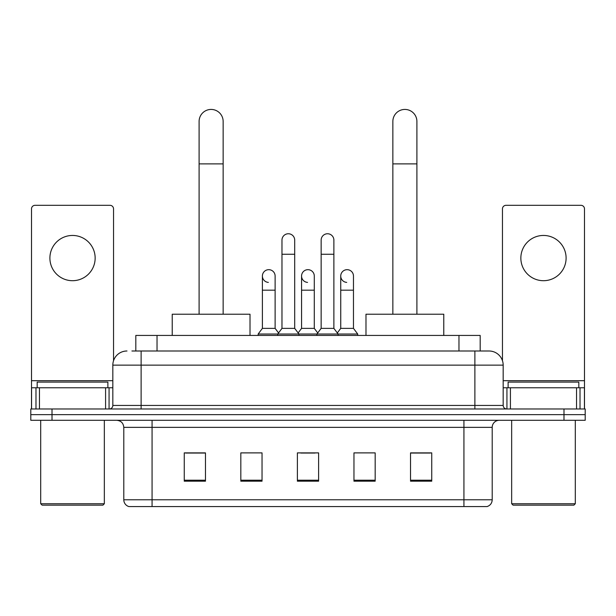 <?xml version="1.0" encoding="UTF-8"?>
<svg xmlns="http://www.w3.org/2000/svg" width="616" height="616" viewBox="0 0 616 616"><rect width="100%" height="100%" fill="white"/><g stroke="black" fill="none" stroke-linecap="round" stroke-linejoin="round"><path stroke-width="0.92" d="M135.82 350.997L135.82 335.435L480.18 335.435L480.18 350.997M132.248 350.997L484.076 350.997M131.924 350.997L141.118 350.997L141.118 365.134L112.828 365.134L112.828 405.443A3.534 3.534 0 0 1 109.294 408.978M126.973 350.997A14.145 14.145 0 0 0 112.828 365.134M489.027 350.997A14.145 14.145 0 0 1 503.172 365.134L474.882 365.134L474.882 350.997L488.811 350.997M503.172 365.134L503.172 405.443C503.38 407.592 504.558 408.77 506.706 408.978M52.014 408.978L30.8 408.978L30.8 414.637L52.014 414.637L30.8 414.637L30.8 420.297L52.014 420.297L52.014 414.637L563.987 414.637L52.014 414.637L52.014 408.978L563.987 408.978L563.987 414.637L585.2 414.637L563.987 414.637L563.987 420.297L52.014 420.297M563.987 420.297L585.2 420.297L585.2 408.978L563.987 408.978M492.207 499.776C492.015 503.164 490.321 505.428 487.117 506.568L463.925 506.568L463.925 499.776L492.207 499.776L492.207 427.365A7.069 7.069 0 0 1 499.283 420.297M463.925 506.568L128.883 506.568A7.069 7.069 0 0 1 123.793 499.776L123.793 427.365C123.369 423.069 121.013 420.713 116.717 420.297M431.747 481.181L431.747 452.891L410.533 452.891L410.533 481.181L431.747 481.181M375.175 481.181L375.175 452.891L353.961 452.891L353.961 481.181L375.175 481.181M205.467 481.181L205.467 452.891L184.253 452.891L184.253 481.181L205.467 481.181M262.039 481.181L262.039 452.891L240.825 452.891L240.825 481.181L262.039 481.181M318.611 481.181L318.611 452.891L297.389 452.891L297.389 481.181L318.611 481.181M123.793 499.776L152.075 499.776L152.075 506.568L142.512 506.568M451.205 506.568L164.795 506.568M410.533 453.037L430.338 453.037M185.662 453.037L205.467 453.037M300.854 453.037L314.999 453.037M72.519 235.451A22.63 22.63 0 0 0 49.896 258.073A22.63 22.63 0 0 0 72.519 280.704A22.63 22.63 0 0 0 95.149 258.073A22.63 22.63 0 0 0 72.519 235.451M105.582 408.978L105.582 387.764L39.462 387.764L39.462 408.978M113.536 360.722L113.536 208.855A3.534 3.534 0 0 0 110.002 205.32L35.043 205.32A3.534 3.534 0 0 0 31.508 208.855L31.508 387.764L39.462 387.764M105.582 387.764L112.828 387.764M31.508 408.978L31.508 387.764M102.926 505.151L42.111 505.151L40.702 503.734L104.343 503.734L102.926 505.151M40.702 420.297L40.702 503.734M104.343 420.297L104.343 503.734M107.877 387.764L107.877 382.105L37.168 382.105L37.168 387.764M199.099 314.222L199.099 121.452A12.02 12.02 0 0 1 211.119 109.432A12.02 12.02 0 0 1 223.146 121.452A12.02 12.02 0 0 0 211.119 109.432M223.146 314.222L223.146 121.452M250.011 335.435L250.011 314.222L172.226 314.222L172.226 335.435M392.854 314.222L392.854 121.452A12.02 12.02 0 0 1 404.881 109.432A12.02 12.02 0 0 1 416.901 121.452A12.02 12.02 0 0 0 404.881 109.432M416.901 314.222L416.901 121.452M443.774 335.435L443.774 314.222L365.989 314.222L365.989 335.435M281.974 254.254L294.702 254.254L294.702 328.366L281.974 328.366L281.974 240.117A6.368 6.368 0 0 1 288.742 233.764A6.368 6.368 0 0 1 294.702 240.117A6.368 6.368 0 0 0 288.742 233.764M281.974 328.366L277.731 334.026L277.731 335.435M294.702 328.366L298.945 334.026L258.15 334.026L258.15 335.435M321.152 328.366L321.152 254.254L333.88 254.254L333.88 328.366L321.152 328.366L316.909 334.026L298.945 334.026L298.945 335.435M321.152 254.254L321.152 240.117A6.368 6.368 0 0 1 327.92 233.764A6.368 6.368 0 0 1 333.88 240.117A6.368 6.368 0 0 0 327.92 233.764M333.88 328.366L338.122 334.026L316.909 334.026L316.909 335.435M353.469 328.366L353.469 290.182L340.74 290.182L340.74 328.366L353.469 328.366L357.711 334.026L338.122 334.026L338.122 335.435M268.353 282.39A6.368 6.368 0 0 1 262.393 276.037A6.368 6.368 0 0 1 269.154 269.685A6.368 6.368 0 0 1 275.121 276.037L275.121 290.182L262.393 290.182L262.393 276.037M275.121 290.182L275.121 328.366L262.393 328.366L262.393 290.182M262.393 328.366L258.15 334.026M275.121 328.366L278.548 332.94M307.53 282.39A6.368 6.368 0 0 1 301.563 276.037A6.368 6.368 0 0 1 308.331 269.685A6.368 6.368 0 0 1 314.291 276.037L314.291 290.182L301.563 290.182L301.563 276.037M314.291 290.182L314.291 328.366L301.563 328.366L301.563 290.182M301.563 328.366L298.136 332.94M314.291 328.366L317.725 332.94M346.708 282.39A6.368 6.368 0 0 1 340.74 276.037A6.368 6.368 0 0 1 347.501 269.685A6.368 6.368 0 0 1 353.469 276.037L353.469 290.182M340.74 328.366L337.314 332.94M357.711 334.026L357.711 335.435M543.481 235.451A22.63 22.63 0 0 0 520.851 258.073A22.63 22.63 0 0 0 543.481 280.704A22.63 22.63 0 0 0 566.104 258.073A22.63 22.63 0 0 0 543.481 235.451M576.538 408.978L576.538 387.764L510.418 387.764L510.418 408.978M584.492 408.978L584.492 387.764L584.492 408.978M576.538 387.764L584.492 387.764L584.492 208.855A3.534 3.534 0 0 0 580.957 205.32L505.998 205.32A3.534 3.534 0 0 0 502.463 208.855L502.463 360.722M503.172 387.764L510.418 387.764M573.889 505.151L513.074 505.151L511.657 503.734L575.298 503.734L573.889 505.151M511.657 420.297L511.657 503.734M575.298 420.297L575.298 503.734M578.832 387.764L578.832 382.105L508.123 382.105L508.123 387.764M157.034 350.997L157.034 335.435M458.966 350.997L458.966 335.435M141.118 408.978L141.118 405.443L503.172 405.443M112.828 405.443L141.118 405.443L141.118 365.134L474.882 365.134L474.882 408.978M463.925 420.297L463.925 427.365L123.793 427.365M492.207 427.365L463.925 427.365L463.925 499.776L152.075 499.776L152.075 420.297M318.611 480.195L297.389 480.195M262.039 480.195L240.825 480.195M205.467 480.195L184.253 480.195M375.175 480.195L353.961 480.195M431.747 480.195L410.533 480.195M112.828 380.696L31.508 380.696M109.063 387.764L109.063 408.978M31.562 387.764L31.562 408.978M35.982 408.978L35.982 387.764M199.099 163.887L223.146 163.887M392.854 163.887L416.901 163.887M584.492 380.696L503.172 380.696M584.438 408.978L584.438 387.764M580.018 387.764L580.018 408.978M506.937 408.978L506.937 387.764M294.702 254.254L294.702 240.117M333.88 254.254L333.88 240.117M340.74 290.182L340.74 276.037"/></g></svg>
